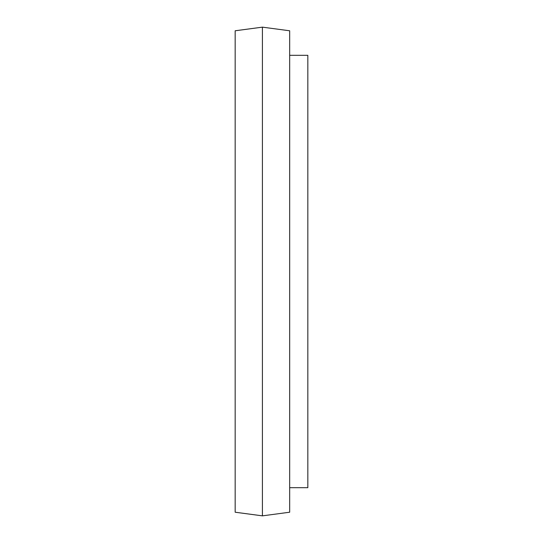 <?xml version="1.0" encoding="UTF-8"?>
<svg xmlns="http://www.w3.org/2000/svg" width="543" height="543" viewBox="0 0 543 543"><rect width="100%" height="100%" fill="white"/><g stroke="black" fill="none" stroke-linecap="round" stroke-linejoin="round"><path stroke-width="0.81" d="M262.418 27.15L235.167 30.781L235.167 512.219L262.418 515.85L262.418 27.15L289.67 30.781L289.67 512.219L262.418 515.85M289.67 55.311L307.833 55.311L307.833 487.689L289.67 487.689"/></g></svg>
